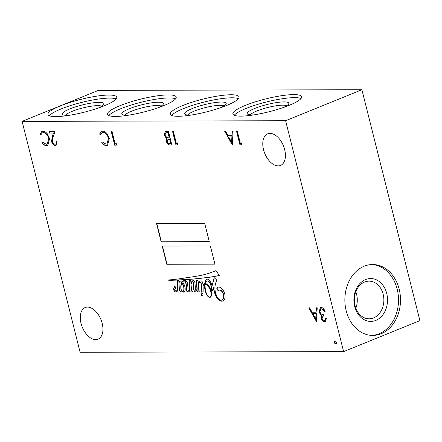<?xml version="1.0" encoding="UTF-8"?>
<svg xmlns="http://www.w3.org/2000/svg" width="442" height="442" viewBox="0 0 442 442"><rect width="100%" height="100%" fill="white"/><g stroke="black" fill="none" stroke-linecap="round" stroke-linejoin="round"><path stroke-width="0.66" d="M336.384 342.517A1.597 0.939 -112.1 0 0 334.798 341.042A1.597 0.939 -112.1 0 0 334.412 342.517A1.597 0.939 -112.1 0 0 335.997 343.992A1.597 0.939 -112.1 0 0 336.384 342.517M334.925 341.003A1.597 0.939 -112.1 0 0 334.649 342.423A1.597 0.939 -112.1 0 0 336.113 343.931M181.109 289.068A3.188 1.884 -112.1 0 0 181.214 289.615A3.188 1.884 -112.1 0 0 181.728 290.902A1.486 0.878 -112.1 0 0 182.474 291.582A2.437 1.437 -112.1 0 0 182.883 291.521A2.437 1.437 -112.1 0 0 183.43 290.947A4.707 2.779 -112.1 0 0 183.855 289.333A7.437 4.392 -112.1 0 0 183.297 285.598A7.304 4.315 -112.1 0 0 181.9 283.029A3.624 2.138 -112.1 0 0 181.634 283.549A91.555 54.073 67.9 0 1 181.148 285.372A7.724 4.564 -112.1 0 0 180.982 286.665A11.044 6.525 -112.1 0 0 181.109 289.068M205.033 285.504A19.829 11.713 -112.1 0 0 205.917 291.913A19.829 11.713 -112.1 0 0 205.983 292.184A10.044 5.934 -112.1 0 0 207.375 295.311A4.823 2.851 -112.1 0 0 209.055 296.864A2.74 1.619 -112.1 0 0 210.077 296.963A2.74 1.619 -112.1 0 0 210.226 296.886A4.558 2.691 -112.1 0 0 211.049 293.223A8.188 4.834 -112.1 0 0 208.11 286.344A8.531 5.039 -112.1 0 0 205.171 284.162A8.989 5.31 -112.1 0 0 205.033 285.504M183.795 280.99L183.966 280.919A2.122 1.254 67.9 0 1 183.999 280.908A2.122 1.254 67.9 0 1 185.502 281.598A3.602 2.127 67.9 0 1 186.115 283.62A24.222 14.304 67.9 0 1 186.491 287.963A14.127 8.343 -112.1 0 0 186.601 290.195A1.652 0.978 -112.1 0 0 186.607 290.212A1.652 0.978 -112.1 0 0 187.712 291.72L187.474 291.814A3.497 2.066 -112.1 0 0 188.519 291.825A3.497 2.066 -112.1 0 0 188.861 291.615A4.028 2.376 -112.1 0 0 189.701 290.206L189.845 292.04L192.546 292.068L192.502 291.068L191.596 291.09L191.043 284.366A12.873 7.602 67.9 0 1 191.502 283.073A4.017 2.37 67.9 0 1 192.508 281.841A4.017 2.37 67.9 0 1 192.684 281.781A0.591 0.348 67.9 0 1 193.132 282.322A3.735 2.204 67.9 0 1 193.331 283.344A6.221 3.674 67.9 0 1 193.381 284.134A116.461 68.781 67.9 0 1 193.519 287.184A12.431 7.343 -112.1 0 0 193.712 289.582A3.608 2.133 -112.1 0 0 193.828 290.167A3.608 2.133 -112.1 0 0 194.148 291.107A1.111 0.657 -112.1 0 0 194.635 291.742A2.298 1.359 -112.1 0 0 195.497 291.825A2.298 1.359 -112.1 0 0 195.673 291.726A10.835 6.398 -112.1 0 0 196.994 289.825L197.149 291.991L199.883 291.985L199.762 290.935L198.845 290.88L198.336 284.062A15.818 9.343 67.9 0 1 198.806 283.245A9.945 5.873 67.9 0 1 200.138 282.068A0.519 0.309 67.9 0 1 200.563 282.283A1.917 1.133 67.9 0 1 200.933 283.339A15.912 9.398 67.9 0 1 201.182 288.405L200.994 291.958L203.093 291.996A57.891 34.189 -112.1 0 0 203.044 285.841A9.166 5.415 67.9 0 1 203.773 284.758A3.536 2.088 67.9 0 1 204.397 284.223A3.536 2.088 67.9 0 1 204.679 284.151A16.271 9.613 -112.1 0 0 204.569 286.526A14.266 8.426 -112.1 0 0 205.187 290.637A14.266 8.426 -112.1 0 0 206.348 294.096A5.155 3.044 -112.1 0 0 208.994 297.184A4.254 2.514 -112.1 0 0 210.326 297.223A4.254 2.514 -112.1 0 0 210.834 296.88A6.205 3.663 -112.1 0 0 211.359 292.123A11.271 6.658 -112.1 0 0 208.817 285.869A10.481 6.188 -112.1 0 0 206.132 283.709A2.801 1.657 -112.1 0 0 205.331 283.466A8.989 5.31 67.9 0 1 205.806 282.272A3.879 2.293 67.9 0 1 206.773 281.09A3.879 2.293 67.9 0 1 208.48 281.377A4.464 2.635 67.9 0 1 210.757 285.062A9.293 5.486 67.9 0 1 211 290.295L212.475 290.455A205.16 121.169 -112.1 0 0 213.32 287.466L213.895 290.372A17.426 10.293 -112.1 0 0 214 290.808A17.426 10.293 -112.1 0 0 216.21 296.748A7.497 4.426 -112.1 0 0 220.702 301.008A7.531 4.448 -112.1 0 0 222.895 301.013A7.531 4.448 -112.1 0 0 223.53 300.643A10.039 5.928 -112.1 0 0 224.956 298.052A8.138 4.807 -112.1 0 0 224.635 293.538A8.066 4.763 -112.1 0 0 221.072 287.875A7.801 4.608 -112.1 0 0 217.663 287.311A7.801 4.608 -112.1 0 0 216.635 288.029L218.171 290.93A4.166 2.459 67.9 0 1 218.956 290.228A4.166 2.459 67.9 0 1 222.282 292.134A5.973 3.525 67.9 0 1 223.591 297.659A6.796 4.017 67.9 0 1 221.967 300.079A6.271 3.707 67.9 0 1 219.414 299.577A5.851 3.459 67.9 0 1 216.149 294.626A12.912 7.625 67.9 0 1 215.475 292.455A12.912 7.625 67.9 0 1 215.105 285.637A58.725 34.68 67.9 0 1 216.729 280.068L214.16 277.598L212.055 285.974A11.404 6.735 -112.1 0 0 210.237 281.388A4.608 2.724 -112.1 0 0 207.889 279.261A3.978 2.348 -112.1 0 0 206.657 279.233A3.978 2.348 -112.1 0 0 205.806 280.079A16.271 9.613 -112.1 0 0 204.751 283.587A6.387 3.774 -112.1 0 0 204.652 283.626A6.387 3.774 -112.1 0 0 203.657 284.394A11.188 6.608 -112.1 0 0 203.011 285.234A57.891 34.189 -112.1 0 0 202.955 284.361A4.74 2.801 -112.1 0 0 202.204 281.731A2.182 1.287 -112.1 0 0 200.574 280.902A2.182 1.287 -112.1 0 0 200.524 280.924A10.011 5.912 -112.1 0 0 198.309 283.659L198.088 280.676L196.303 280.571L196.955 289.261A4.205 2.481 67.9 0 1 196.11 290.272A0.547 0.32 67.9 0 1 195.48 289.753A15.978 9.437 67.9 0 1 195.281 287.096A69.98 41.333 -112.1 0 0 195.032 283.852A4.591 2.713 -112.1 0 0 194.613 281.631A1.376 0.812 -112.1 0 0 193.546 280.631A4.707 2.779 -112.1 0 0 192.74 280.747A4.707 2.779 -112.1 0 0 191.839 281.565A19.117 11.288 -112.1 0 0 190.966 283.421L190.74 280.687L188.938 280.648L189.64 289.488A4.995 2.95 67.9 0 1 188.806 290.714A0.685 0.403 67.9 0 1 188.701 290.797A0.685 0.403 67.9 0 1 188.193 290.543A1.188 0.702 67.9 0 1 187.999 290.051A1.188 0.702 67.9 0 1 187.955 289.841A22.056 13.028 -112.1 0 0 187.767 285.957A10.183 6.017 -112.1 0 0 187.469 283.455A2.663 1.575 -112.1 0 0 186.524 281.339A2.89 1.707 -112.1 0 0 185.148 280.598A7.741 4.569 -112.1 0 0 183.568 280.758A7.741 4.569 -112.1 0 0 183.22 280.935A5.519 3.26 -112.1 0 0 182.43 281.786A3.718 2.193 -112.1 0 0 180.667 280.897A9.796 5.785 -112.1 0 0 180.292 281.024A9.796 5.785 -112.1 0 0 178.9 282.04L178.75 280.747L177.049 280.609L177.667 288.814A6.912 4.083 67.9 0 1 176.524 290.897A2.017 1.193 67.9 0 1 176.369 290.98A2.017 1.193 67.9 0 1 175.546 290.869A4.193 2.475 67.9 0 1 175.115 290.477A1.282 0.757 67.9 0 1 174.717 289.72A1.138 0.669 67.9 0 1 174.85 288.93A4.238 2.503 67.9 0 1 175.529 288.388A4.238 2.503 67.9 0 1 175.828 288.306L174.805 285.764A7.63 4.508 67.9 0 1 174.424 286.609A47.084 27.807 -112.1 0 0 173.739 288.372A3.077 1.818 -112.1 0 0 173.811 290.079A3.077 1.818 -112.1 0 0 173.977 290.615A1.995 1.177 -112.1 0 0 175.706 291.98A3.265 1.928 -112.1 0 0 176.209 291.891A3.265 1.928 -112.1 0 0 176.712 291.505A17.393 10.271 -112.1 0 0 177.739 289.792L177.916 292.079L180.502 292.046L180.413 291.168L179.469 291.007L178.938 282.615A3.751 2.216 67.9 0 1 179.59 282.062A3.751 2.216 67.9 0 1 181.607 282.609A17.57 10.376 -112.1 0 0 180.811 285.913A33.68 19.89 -112.1 0 0 180.795 287.107A7.862 4.641 -112.1 0 0 181.143 290.002A2.409 1.425 -112.1 0 0 182.679 292.096A4.569 2.702 -112.1 0 0 183.822 292.046A4.569 2.702 -112.1 0 0 184.308 291.742A5.558 3.282 -112.1 0 0 185.176 289.648A6.558 3.873 -112.1 0 0 184.817 286.538A8.42 4.973 -112.1 0 0 182.651 282.024A5.31 3.138 67.9 0 1 183.712 281.024A5.31 3.138 67.9 0 1 183.728 281.018A2.122 1.254 67.9 0 1 183.762 281.002A2.122 1.254 67.9 0 1 185.259 281.692A3.602 2.127 67.9 0 1 185.878 283.72A24.222 14.304 67.9 0 1 186.253 288.062A14.127 8.343 -112.1 0 0 186.364 290.289A1.652 0.978 -112.1 0 0 186.364 290.311A1.652 0.978 -112.1 0 0 187.474 291.814M192.629 281.797A4.017 2.37 67.9 0 1 192.745 281.742A4.017 2.37 67.9 0 1 192.922 281.681A0.591 0.348 67.9 0 1 193.369 282.228A3.735 2.204 67.9 0 1 193.568 283.245A6.221 3.674 67.9 0 1 193.618 284.035A116.461 68.781 67.9 0 1 193.756 287.09A12.431 7.343 -112.1 0 0 193.95 289.488A3.608 2.133 -112.1 0 0 194.066 290.068A3.608 2.133 -112.1 0 0 194.386 291.007A1.111 0.657 -112.1 0 0 194.872 291.648L194.635 291.742M204.519 284.184A3.536 2.088 67.9 0 1 204.635 284.129A3.536 2.088 67.9 0 1 204.917 284.051A16.271 9.613 -112.1 0 0 204.806 286.433A14.266 8.426 -112.1 0 0 205.425 290.543A14.266 8.426 -112.1 0 0 206.585 294.002L206.348 294.096M213.32 287.466L214.132 290.278A17.426 10.293 -112.1 0 0 214.237 290.714A17.426 10.293 -112.1 0 0 216.447 296.654L216.21 296.748M174.91 286.018A7.63 4.508 67.9 0 1 174.667 286.51A47.084 27.807 -112.1 0 0 173.977 288.278A3.077 1.818 -112.1 0 0 174.049 289.98A3.077 1.818 -112.1 0 0 174.214 290.521L173.977 290.615M202.933 294.317A1.53 0.906 -112.1 0 0 201.408 292.897A1.53 0.906 -112.1 0 0 201.033 294.322A1.53 0.906 -112.1 0 0 202.563 295.737A1.53 0.906 -112.1 0 0 202.933 294.317M201.53 292.864A1.53 0.906 -112.1 0 0 201.27 294.223A1.53 0.906 -112.1 0 0 202.674 295.676M284.67 149.606A17.061 10.078 -112.1 0 0 267.681 133.827A17.061 10.078 -112.1 0 0 263.531 149.656A17.061 10.078 -112.1 0 0 280.521 165.435A17.061 10.078 -112.1 0 0 284.67 149.606M102.179 323.334A17.061 10.078 -112.1 0 0 85.19 307.555A17.061 10.078 -112.1 0 0 81.046 323.384A17.061 10.078 -112.1 0 0 98.036 339.163A17.061 10.078 -112.1 0 0 102.179 323.334M55.869 116.589A35.443 6.63 -14.1 0 0 94.792 109.185A35.443 6.63 -14.1 0 0 116.743 97.19A35.443 6.63 -14.1 0 0 108.865 95.058A35.443 6.63 -14.1 0 0 69.941 102.467A35.443 6.63 -14.1 0 0 47.996 114.461A35.443 6.63 -14.1 0 0 55.869 116.589M116.152 98.953A35.443 6.63 -14.1 0 0 109.627 98.096A35.443 6.63 -14.1 0 0 74.61 104.312A35.443 6.63 -14.1 0 0 49.349 115.732M98.268 108.03A21.426 4.006 -14.1 0 0 103.721 104.478A21.426 4.006 -14.1 0 0 99.152 102.356A21.426 4.006 -14.1 0 0 73.797 107.434A21.426 4.006 -14.1 0 0 62.913 114.727A21.426 4.006 -14.1 0 0 67.112 115.373A21.426 4.006 -14.1 0 0 69.4 115.285M101.643 106.268A18.829 3.519 -14.1 0 0 97.831 105.621A18.829 3.519 -14.1 0 0 78.532 109.124A18.829 3.519 -14.1 0 0 65.587 115.323M115.329 116.445A35.443 6.63 -14.1 0 0 154.252 109.036A35.443 6.63 -14.1 0 0 176.203 97.041A35.443 6.63 -14.1 0 0 168.325 94.914A35.443 6.63 -14.1 0 0 129.401 102.317A35.443 6.63 -14.1 0 0 107.45 114.312A35.443 6.63 -14.1 0 0 115.329 116.445M175.607 98.809A35.443 6.63 -14.1 0 0 169.087 97.953A35.443 6.63 -14.1 0 0 134.07 104.163A35.443 6.63 -14.1 0 0 108.809 115.589M157.728 107.887A21.426 4.006 -14.1 0 0 163.175 104.329A21.426 4.006 -14.1 0 0 158.612 102.207A21.426 4.006 -14.1 0 0 133.257 107.284A21.426 4.006 -14.1 0 0 122.373 114.583A21.426 4.006 -14.1 0 0 126.572 115.224A21.426 4.006 -14.1 0 0 128.86 115.135M161.103 106.119A18.829 3.519 -14.1 0 0 157.291 105.472A18.829 3.519 -14.1 0 0 137.992 108.981A18.829 3.519 -14.1 0 0 125.047 115.18M178.148 116.285A35.443 6.63 -14.1 0 0 217.072 108.881A35.443 6.63 -14.1 0 0 239.017 96.886A35.443 6.63 -14.1 0 0 231.144 94.759A35.443 6.63 -14.1 0 0 192.22 102.163A35.443 6.63 -14.1 0 0 170.269 114.158A35.443 6.63 -14.1 0 0 178.148 116.285M238.426 98.654A35.443 6.63 -14.1 0 0 231.906 97.798A35.443 6.63 -14.1 0 0 196.889 104.008A35.443 6.63 -14.1 0 0 171.623 115.434M220.547 107.732A21.426 4.006 -14.1 0 0 225.995 104.174A21.426 4.006 -14.1 0 0 221.425 102.052A21.426 4.006 -14.1 0 0 196.077 107.13A21.426 4.006 -14.1 0 0 185.192 114.428A21.426 4.006 -14.1 0 0 189.386 115.069A21.426 4.006 -14.1 0 0 191.673 114.981M223.923 105.964A18.829 3.519 -14.1 0 0 220.105 105.318A18.829 3.519 -14.1 0 0 200.806 108.826A18.829 3.519 -14.1 0 0 187.861 115.025M240.768 116.135A35.443 6.63 -14.1 0 0 279.692 108.726A35.443 6.63 -14.1 0 0 301.637 96.732A35.443 6.63 -14.1 0 0 293.764 94.605A35.443 6.63 -14.1 0 0 254.841 102.008A35.443 6.63 -14.1 0 0 232.89 114.003A35.443 6.63 -14.1 0 0 240.768 116.135M301.046 98.5A35.443 6.63 -14.1 0 0 294.527 97.643A35.443 6.63 -14.1 0 0 259.509 103.853A35.443 6.63 -14.1 0 0 234.243 115.279M283.167 107.577A21.426 4.006 -14.1 0 0 288.615 104.019A21.426 4.006 -14.1 0 0 284.046 101.898A21.426 4.006 -14.1 0 0 258.692 106.975A21.426 4.006 -14.1 0 0 247.813 114.274A21.426 4.006 -14.1 0 0 252.006 114.914A21.426 4.006 -14.1 0 0 254.294 114.826M286.543 105.809A18.829 3.519 -14.1 0 0 282.725 105.163A18.829 3.519 -14.1 0 0 263.426 108.671A18.829 3.519 -14.1 0 0 250.481 114.87M381.159 333.738A35.443 27.824 89.9 0 0 400.159 294.488A35.443 27.824 89.9 0 0 372.589 264.526A35.443 27.824 89.9 0 0 364.197 266.2A35.443 27.824 89.9 0 0 345.196 305.45A35.443 27.824 89.9 0 0 372.766 335.412A35.443 27.824 89.9 0 0 381.159 333.738M371.777 335.39A35.443 27.824 89.9 0 0 379.181 333.743A35.443 27.824 89.9 0 0 398.253 295.112A35.443 27.824 89.9 0 0 371.6 264.554M375.827 320.389A21.426 16.818 89.9 0 0 386.722 293.466A21.426 16.818 89.9 0 0 365.573 279.559A21.426 16.818 89.9 0 0 354.683 306.483A21.426 16.818 89.9 0 0 375.827 320.389M373.595 317.914A18.829 14.779 89.9 0 0 383.689 297.063A18.829 14.779 89.9 0 0 369.042 281.145A18.829 14.779 89.9 0 0 364.584 282.035A18.829 14.779 89.9 0 0 354.49 302.886A18.829 14.779 89.9 0 0 369.136 318.804A18.829 14.779 89.9 0 0 373.595 317.914M355.821 308.251A18.829 14.779 89.9 0 0 355.782 291.77M354.412 297.742A16.42 12.89 -90.1 0 1 354.423 302.284M54.99 144.269C56.2 144.109 56.62 143.053 56.256 141.108L57.057 141.103L55.979 145.545L55.3 145.672C53.615 145.49 52.377 144.136 51.592 141.611L52.162 136.705L53.465 133.048L49.333 133.059L48.979 131.655L55.018 131.639L52.99 137.307L52.366 141.501C52.941 143.23 53.814 144.153 54.99 144.269L55.615 144.12M324.345 320.428C325.246 320.367 325.688 319.665 325.677 318.323L326.472 318.317L325.34 321.71L324.71 321.831C323.168 321.715 322.008 320.533 321.218 318.284L321.549 315.472L320.295 314.306L319.152 311.875L320.339 307.604L321.119 307.461C322.82 307.593 324.146 308.936 325.097 311.483L324.301 311.483L323.13 309.599L321.461 308.859L320.781 308.98L319.92 311.759C320.77 313.831 321.925 314.798 323.384 314.643L323.737 316.047L322.903 316.201L322.019 318.29C322.572 319.721 323.351 320.433 324.345 320.428L324.936 320.284M168.435 131.362L171.866 145.031L170.131 145.037C168.518 145.191 167.297 144.064 166.457 141.655L166.756 138.744L164.164 135.252L165.192 131.517L168.435 131.362M232.31 144.882L224.658 131.224L225.525 131.219L227.939 135.6L231.967 135.589L232.221 131.202L233.089 131.202L232.31 144.882M241.757 143.457L241.586 144.86L239.945 144.865L236.509 131.191L237.304 131.191L240.387 143.462L241.757 143.457M174.209 280.162A277.322 163.789 -112.1 0 0 182.181 279.792A969.024 572.313 -112.1 0 0 194.077 279.018A2283.886 1348.873 -112.1 0 0 205.834 277.725A381.479 225.304 -112.1 0 0 219.376 275.521L216 270.615A216.519 127.876 67.9 0 1 214.265 271.344A216.519 127.876 67.9 0 1 203.48 274.813A375.446 221.74 67.9 0 1 192.508 276.88A675 398.656 -112.1 0 0 182.087 278.454A2452.465 1448.44 67.9 0 1 173.844 279.532A2085.251 1231.561 -112.1 0 0 168.137 280.024A0.575 0.343 67.9 0 1 168.214 280.162A110.18 65.073 -112.1 0 0 174.209 280.162L174.446 280.062A277.322 163.789 -112.1 0 0 182.419 279.698L182.181 279.792M204.729 223.519L156.567 223.641L161.142 241.868L209.309 241.746L204.729 223.519M210.359 245.923L162.192 246.039L166.772 264.266L214.939 264.15L210.359 245.923M343.616 351.617L285.62 120.727L22.1 121.373L80.096 352.268L343.616 351.617L419.9 320.627L361.904 89.732L285.62 120.727M316.439 321.5L308.787 307.842L309.654 307.836L312.069 312.218L316.102 312.207L316.35 307.82L317.223 307.82L316.439 321.5M177.783 143.611L177.612 145.015L175.971 145.02L172.535 131.351L173.336 131.346L176.413 143.617L177.783 143.611M116.484 143.766L116.318 145.169L114.671 145.175L111.24 131.501L112.036 131.501L115.119 143.766L116.484 143.766M46.576 145.689C44.979 145.705 43.449 144.755 41.979 142.843L42.471 142.02L46.277 144.291L47.211 144.114L48.753 138.484C47.587 134.838 45.775 132.915 43.316 132.722L42.36 132.898L40.714 135.009L39.808 134.197L41.775 131.534L42.957 131.318C44.41 131.268 45.83 132.064 47.222 133.699L49.576 138.573L47.802 145.468L46.819 145.595C45.217 145.611 43.686 144.661 42.222 142.744L41.979 142.843M106.329 145.545C104.732 145.562 103.201 144.611 101.732 142.694L102.224 141.871L106.03 144.142L106.964 143.965L108.505 138.335C107.34 134.688 105.528 132.771 103.069 132.572L102.113 132.749L100.467 134.86L99.56 134.048L101.527 131.385L102.71 131.169C104.157 131.119 105.583 131.915 106.975 133.556L109.329 138.423L107.555 145.319L106.566 145.446C104.969 145.462 103.439 144.512 101.975 142.6L101.732 142.694M361.904 89.732L98.384 90.383L22.1 121.373M162.457 246.039L167.01 264.172L214.911 264.056M156.827 223.641L161.385 241.768L209.287 241.652M168.457 280.062A110.18 65.073 -112.1 0 0 174.446 280.062M216.005 270.62A216.519 127.876 67.9 0 1 214.503 271.25A216.519 127.876 67.9 0 1 214.381 271.294M182.419 279.698A969.024 572.313 -112.1 0 0 194.314 278.924A2283.886 1348.873 -112.1 0 0 206.071 277.626A381.479 225.304 -112.1 0 0 219.348 275.482M177.739 289.792L178.154 291.985L180.491 291.952M174.214 290.521A1.995 1.177 -112.1 0 0 175.944 291.88L175.706 291.98M175.944 291.88A3.265 1.928 -112.1 0 0 176.325 291.836M177.297 280.631L177.905 288.72A6.912 4.083 67.9 0 1 176.761 290.797A2.017 1.193 67.9 0 1 176.612 290.88A2.017 1.193 67.9 0 1 176.485 290.919M180.413 280.979A9.796 5.785 -112.1 0 0 179.137 281.941L178.9 282.04M183.69 280.714A7.741 4.569 -112.1 0 0 183.458 280.836A5.519 3.26 -112.1 0 0 182.668 281.692L182.43 281.786M189.043 290.621A0.685 0.403 67.9 0 1 188.938 290.698A0.685 0.403 67.9 0 1 188.811 290.714L189.043 290.621A4.995 2.95 67.9 0 0 189.883 289.394L189.64 289.488M189.187 280.653L189.883 289.394M192.861 280.703A4.707 2.779 -112.1 0 0 192.077 281.466A19.117 11.288 -112.1 0 0 191.204 283.328L190.966 283.421M196.546 280.587L197.193 289.162A4.205 2.481 67.9 0 1 196.347 290.179A0.547 0.32 67.9 0 1 196.193 290.239M200.679 280.869A10.011 5.912 -112.1 0 0 198.546 283.565L198.309 283.659M204.79 283.576A6.387 3.774 -112.1 0 0 203.9 284.294A11.188 6.608 -112.1 0 0 203.248 285.14L203.011 285.234M206.779 279.189A3.978 2.348 -112.1 0 0 206.044 279.985A16.271 9.613 -112.1 0 0 204.989 283.493L204.751 283.587M214.331 277.764L212.055 285.974M219.077 290.184A4.166 2.459 67.9 0 1 219.193 290.134A4.166 2.459 67.9 0 1 222.519 292.035A5.973 3.525 67.9 0 1 223.829 297.56A6.796 4.017 67.9 0 1 222.204 299.985L221.967 300.079M217.779 287.267A7.801 4.608 -112.1 0 0 216.873 287.93L218.337 290.692M216.447 296.654A7.497 4.426 -112.1 0 0 220.945 300.914L220.702 301.008M220.945 300.914A7.531 4.448 -112.1 0 0 223.011 300.963M206.895 281.046A3.879 2.293 67.9 0 1 207.011 280.99A3.879 2.293 67.9 0 1 208.718 281.278A4.464 2.635 67.9 0 1 210.994 284.963A9.293 5.486 67.9 0 1 211.237 290.201L212.503 290.361M206.585 294.002A5.155 3.044 -112.1 0 0 209.237 297.09L208.994 297.184M209.237 297.09A4.254 2.514 -112.1 0 0 210.442 297.168M200.176 282.051L200.375 281.968A0.519 0.309 67.9 0 1 200.801 282.184A1.917 1.133 67.9 0 1 201.176 283.245A15.912 9.398 67.9 0 1 201.425 288.306L201.232 291.858L203.099 291.897M196.994 289.825L197.386 291.891L199.872 291.886M194.872 291.648A2.298 1.359 -112.1 0 0 195.613 291.77M189.701 290.206L190.082 291.947L192.541 291.969M187.712 291.72A3.497 2.066 -112.1 0 0 188.635 291.77M182.17 291.411A2.409 1.425 -112.1 0 0 182.916 292.002L182.679 292.096M182.916 292.002A4.569 2.702 -112.1 0 0 183.944 291.991M179.712 282.018A3.751 2.216 67.9 0 1 179.833 281.968A3.751 2.216 67.9 0 1 181.844 282.515A17.57 10.376 -112.1 0 0 181.049 285.819L180.811 285.913M182.999 291.466A2.437 1.437 -112.1 0 0 183.126 291.427A2.437 1.437 -112.1 0 0 183.668 290.853A4.707 2.779 -112.1 0 0 184.099 289.239A7.437 4.392 -112.1 0 0 183.535 285.499A7.304 4.315 -112.1 0 0 182.137 282.935L181.9 283.029M210.193 296.908A2.74 1.619 -112.1 0 0 210.315 296.864A2.74 1.619 -112.1 0 0 210.464 296.792A4.558 2.691 -112.1 0 0 211.287 293.123A8.188 4.834 -112.1 0 0 208.353 286.245A8.531 5.039 -112.1 0 0 205.408 284.062L205.171 284.162M241.597 144.766L239.945 144.865M240.183 144.766L236.774 131.191M316.455 321.207L309.08 307.836M316.582 307.82L316.102 312.207M315.721 318.837L316.257 313.511L312.842 313.616L315.721 318.837L316.019 313.61L312.842 313.616M232.326 144.589L224.95 131.219M232.453 131.202L231.967 135.589M231.591 142.219L232.127 136.893L228.713 136.998L231.591 142.219L231.89 136.992L228.713 136.998M177.623 144.921L175.971 145.02M176.209 144.926L172.8 131.351M171.844 144.937L170.369 144.937C168.756 145.098 167.535 143.97 166.695 141.556L166.457 141.655M166.695 141.556L166.756 138.744M166.993 138.65L164.164 135.252M164.402 135.158L165.314 131.473M167.087 132.672L165.667 132.937L164.965 135.252L167.032 137.689L169.264 137.849L168.225 132.666L165.794 132.893M169.319 139.153L167.888 139.429L167.247 141.628C167.816 143.109 168.606 143.777 169.634 143.633L170.955 143.534L169.855 139.153L168.026 139.379M169.855 139.153L169.082 139.252M170.717 143.633L169.618 139.252M168.225 132.666L166.849 132.766M169.264 137.849L167.988 132.766M116.329 145.07L114.671 145.175M114.909 145.075L111.5 131.501M324.583 320.334C325.483 320.268 325.925 319.566 325.914 318.223M325.456 321.66L324.71 321.831M324.947 321.732C323.406 321.621 322.246 320.439 321.456 318.19L321.218 318.284M321.456 318.19L321.549 315.472M321.787 315.373L320.295 314.306M320.533 314.207L319.152 311.875M319.395 311.781L320.461 307.56M325.063 311.383L324.301 311.483M324.538 311.389L323.13 309.599M323.367 309.499L321.461 308.859M321.699 308.765L320.903 308.936M323.715 315.964L323.03 316.157M42.222 142.744L42.576 142.147M47.333 144.064L48.753 138.484M48.996 138.385C47.83 134.738 46.012 132.821 43.554 132.622L43.316 132.722M43.554 132.622L42.482 132.854M40.797 134.771L39.808 134.197M40.051 134.097L41.896 131.489M47.918 145.412L46.819 145.595M55.228 144.169C56.438 144.009 56.863 142.959 56.493 141.009M56.095 145.495L55.3 145.672M55.537 145.573C53.852 145.39 52.615 144.037 51.83 141.517L51.592 141.611M51.83 141.517L52.399 136.606L53.465 133.048M53.709 132.948L49.333 133.059M49.57 132.959L49.239 131.655M101.975 142.6L102.329 141.998M107.086 143.915L108.505 138.335M108.743 138.236C107.577 134.595 105.765 132.672 103.306 132.478L103.069 132.572M103.306 132.478L102.229 132.705M100.544 134.622L99.56 134.048M99.798 133.954L101.649 131.34M107.671 145.269L106.566 145.446"/></g></svg>
